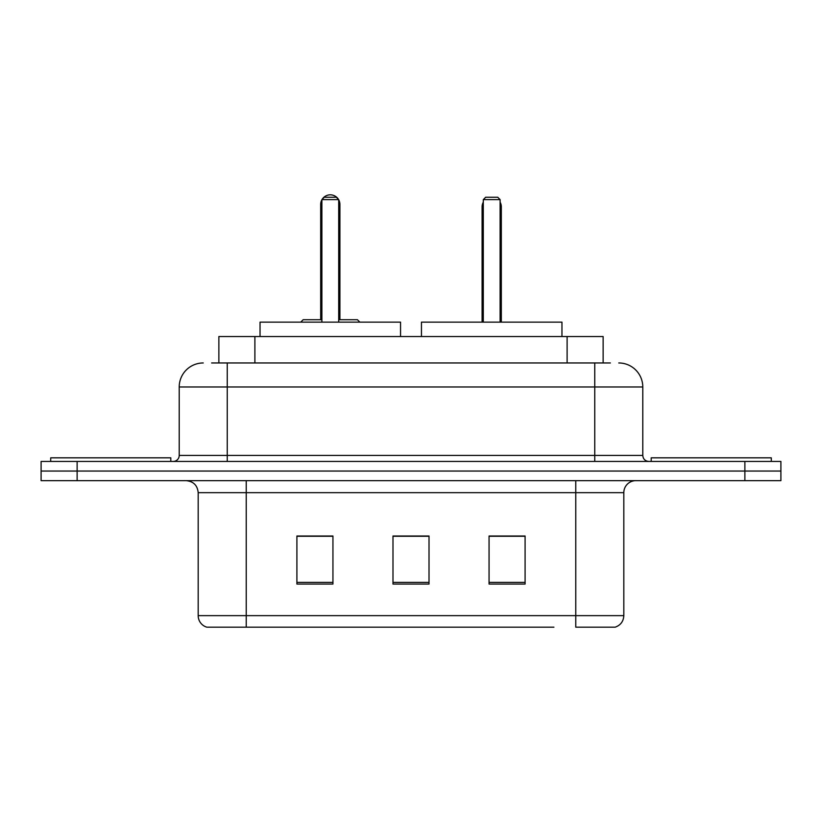 <?xml version="1.0" encoding="UTF-8"?>
<svg xmlns="http://www.w3.org/2000/svg" width="822" height="822" viewBox="0 0 822 822"><rect width="100%" height="100%" fill="white"/><g stroke="black" fill="none" stroke-linecap="round" stroke-linejoin="round"><path stroke-width="1.23" d="M211.644 362.964L227.252 362.964L211.644 362.964L218.868 362.964L218.868 336.537L603.132 336.537L603.132 362.964M203.229 362.964A24.023 24.023 0 0 0 179.217 386.977L179.217 455.439A6.001 6.001 0 0 1 173.206 461.44M618.771 362.964A24.023 24.023 0 0 1 642.783 386.977L227.252 386.977L227.252 362.964L610.356 362.964M642.783 386.977L642.783 455.439C643.143 459.087 645.147 461.08 648.794 461.44M77.124 461.44L41.1 461.44L41.1 471.047L77.124 471.047L41.1 471.047L41.1 480.654L77.124 480.654L77.124 471.047L744.876 471.047L77.124 471.047L77.124 461.44L744.876 461.44L744.876 471.047L780.9 471.047L744.876 471.047L744.876 480.654L77.124 480.654M744.876 480.654L780.9 480.654L780.9 461.44L744.876 461.44M268.085 627.176L207.432 627.176M623.816 615.647C623.477 621.401 620.6 625.244 615.164 627.176L575.77 627.176L575.77 615.647L623.816 615.647L623.816 492.666A12.011 12.011 0 0 1 635.827 480.654M206.836 627.176A12.011 12.011 0 0 1 198.184 615.647L198.184 492.666C197.475 485.37 193.468 481.373 186.173 480.654M525.094 584.062L525.094 536.016L489.059 536.016L489.059 584.062L525.094 584.062M332.941 584.062L332.941 536.016L296.906 536.016L296.906 584.062L332.941 584.062M429.012 584.062L429.012 536.016L392.988 536.016L392.988 584.062L429.012 584.062M553.915 627.176L246.23 627.176L246.23 615.647L575.77 615.647L575.77 492.666L198.184 492.666M429.012 536.263L392.988 536.263M332.941 536.263L296.906 536.263M525.094 536.263L489.059 536.263M170.801 461.44L170.801 457.833L50.707 457.833L50.707 461.44M400.55 336.537L400.55 322.132L260.04 322.132L260.04 336.537M321.885 199.633L324.289 197.229L336.301 197.229L338.705 199.633L321.885 199.633L321.885 322.132M338.705 199.633L338.705 322.132M338.705 204.431L339.907 204.431L339.907 319.727L343.504 319.727L338.705 319.727L357.436 319.727L359.841 322.132M321.885 199.777A9.607 9.607 0 0 0 320.683 204.431L320.683 319.727L317.087 319.727L321.885 319.727L303.154 319.727L300.749 322.132M771.293 461.44L771.293 457.833L651.199 457.833L651.199 461.44M561.96 336.537L561.96 322.132L421.45 322.132L421.45 336.537M483.295 199.633L485.699 197.229L497.711 197.229L500.115 199.633L483.295 199.633L483.295 322.132M500.115 199.633L500.115 322.132M501.317 322.132L501.317 206.836A9.607 9.607 0 0 0 500.115 202.181M482.093 322.132L482.093 206.836L483.295 206.836M254.892 362.964L254.892 336.537M567.108 362.964L567.108 336.537M227.252 461.44L227.252 386.977L179.217 386.977M179.217 455.439L642.783 455.439M594.748 362.964L594.748 461.44M575.77 480.654L575.77 492.666L623.816 492.666M198.184 615.647L246.23 615.647L246.23 480.654M429.012 582.387L392.988 582.387M332.941 582.387L296.906 582.387M525.094 582.387L489.059 582.387M320.683 204.431L321.885 204.431M500.115 206.836L501.317 206.836M339.907 204.431A9.607 9.607 0 0 0 338.705 199.777M338.489 199.417A9.607 9.607 0 0 0 322.101 199.417M483.295 202.181A9.607 9.607 0 0 0 482.093 206.836"/></g></svg>
